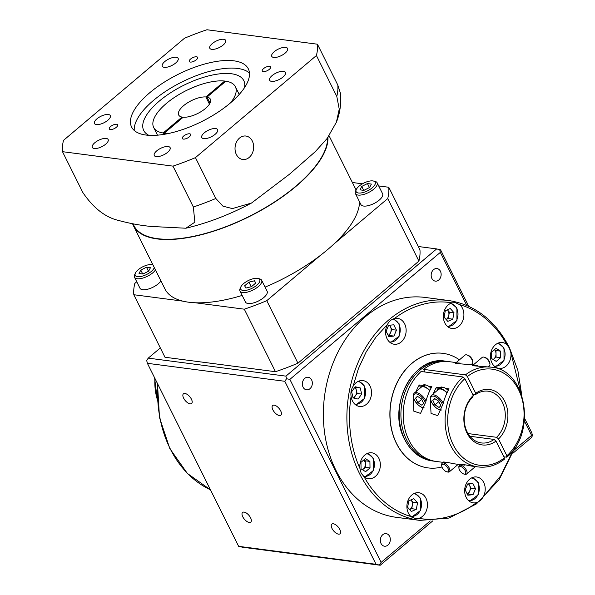 <?xml version="1.0" encoding="UTF-8"?>
<svg xmlns="http://www.w3.org/2000/svg" width="595" height="595" viewBox="0 0 595 595"><rect width="100%" height="100%" fill="white"/><g stroke="black" fill="none" stroke-linecap="round" stroke-linejoin="round"><path stroke-width="0.89" d="M466.644 354.88L467.603 355.103A4.656 2.194 49.8 0 1 472.118 359.246A4.656 2.194 49.8 0 1 472.683 361.128L472.742 362.11A5.593 2.633 -130.2 0 0 472.058 359.856A5.593 2.633 -130.2 0 0 466.644 354.88A5.593 2.633 -130.2 0 0 465.015 355.133L455.428 363.218M471.188 364.549L472.222 363.671A5.593 2.633 -130.2 0 0 472.742 362.11M483.854 357.134L484.813 357.357A4.656 2.194 49.8 0 1 489.321 361.5A4.656 2.194 49.8 0 1 489.893 363.381L489.953 364.356A5.593 2.633 -130.2 0 0 489.269 362.102A5.593 2.633 -130.2 0 0 483.854 357.134A5.593 2.633 -130.2 0 0 482.218 357.379L472.638 365.471M488.398 366.803L489.432 365.925A5.593 2.633 -130.2 0 0 489.953 364.356M460.24 363.114C456.462 362.794 455.063 362.935 456.038 363.53L473.389 364.839M422.621 385.426A9.78 4.611 -130.2 0 1 422.74 385.322A9.78 4.611 -130.2 0 1 424.592 384.757L422.71 386.348A9.78 4.611 -130.2 0 0 420.851 386.914A9.78 4.611 -130.2 0 0 420.077 388.178M477.45 365.367C473.672 365.047 472.274 365.181 473.248 365.776L491.262 367.175A50.315 39.441 -82.5 0 0 465.469 374.857L423.595 369.376L424.904 371.994M433.227 393.853A50.315 39.441 -82.5 0 1 436.462 387.241L439.824 387.68A9.78 4.611 -130.2 0 1 439.95 387.576A9.78 4.611 -130.2 0 1 441.802 387.003L439.921 388.595A9.78 4.611 -130.2 0 0 438.061 389.167A9.78 4.611 -130.2 0 0 437.288 390.424M442.278 467.677A4.656 2.194 -130.2 0 0 446.793 471.813A4.656 2.194 -130.2 0 0 448.02 468.429A4.656 2.194 -130.2 0 0 444.063 464.472A4.656 2.194 -130.2 0 0 441.713 465.796A4.656 2.194 -130.2 0 0 442.278 467.677M441.713 465.796L441.654 464.814A5.593 2.633 49.8 0 1 442.174 463.245A5.593 2.633 49.8 0 1 449.218 467.968A5.593 2.633 49.8 0 1 449.381 471.79A5.593 2.633 49.8 0 1 447.752 472.036L446.793 471.813M459.489 469.924A4.656 2.194 -130.2 0 0 464.003 474.066A4.656 2.194 -130.2 0 0 465.223 470.675A4.656 2.194 -130.2 0 0 461.274 466.718A4.656 2.194 -130.2 0 0 458.923 468.049A4.656 2.194 -130.2 0 0 459.489 469.924M458.923 468.049L458.864 467.068A5.593 2.633 49.8 0 1 459.377 465.498A5.593 2.633 49.8 0 1 466.428 470.221A5.593 2.633 49.8 0 1 466.592 474.044A5.593 2.633 49.8 0 1 464.963 474.289L464.003 474.066M494.095 439.422L496.007 441.096A27.95 21.911 -82.5 0 1 467.038 433.115A27.95 21.911 -82.5 0 1 473.241 395.444L472.861 396.828A26.091 20.453 97.5 0 0 467.142 431.903A26.091 20.453 97.5 0 0 481.348 442.933A26.091 20.453 97.5 0 0 494.095 439.422L469.931 436.261M443.208 462.374L436.328 461.475A50.315 39.441 97.5 0 1 408.936 440.211A50.315 39.441 97.5 0 1 421.082 371.496L462.962 376.977L464.866 378.651L473.241 395.444M472.698 394.359L475.368 394.708L475.755 393.325L467.38 376.531L465.469 374.857M503.831 456.804L506.501 457.153L506.888 455.777L498.513 438.976L496.609 437.303A26.091 20.453 97.5 0 0 502.321 402.22A26.091 20.453 97.5 0 0 488.116 391.198A26.091 20.453 97.5 0 0 475.368 394.708M448.236 361.567A50.315 39.441 97.5 0 0 447.09 361.396A50.315 39.441 97.5 0 0 407.746 385.813A50.315 39.441 97.5 0 0 406.645 439.913A50.315 39.441 97.5 0 0 434.038 461.17A50.315 39.441 97.5 0 0 435.183 461.304M335.989 470.466A110.878 86.915 97.5 0 0 396.352 517.323L419.869 520.394A110.878 86.915 -82.5 0 1 359.506 473.538A110.878 86.915 -82.5 0 1 361.938 354.33A110.878 86.915 -82.5 0 1 448.637 300.52L425.113 297.441A110.878 86.915 97.5 0 0 338.421 351.251A110.878 86.915 97.5 0 0 335.989 470.466M440.419 271.238A6.337 4.968 97.5 0 0 436.975 268.561A6.337 4.968 97.5 0 0 432.022 271.64A6.337 4.968 97.5 0 0 431.881 278.453A6.337 4.968 97.5 0 0 435.332 281.13A6.337 4.968 97.5 0 0 440.285 278.051A6.337 4.968 97.5 0 0 440.419 271.238M311.624 379.945A6.337 4.968 97.5 0 0 308.173 377.267A6.337 4.968 97.5 0 0 303.219 380.346A6.337 4.968 97.5 0 0 303.078 387.152A6.337 4.968 97.5 0 0 306.529 389.829A6.337 4.968 97.5 0 0 311.483 386.757A6.337 4.968 97.5 0 0 311.624 379.945M389.584 536.311A6.337 4.968 97.5 0 0 386.133 533.633A6.337 4.968 97.5 0 0 381.179 536.712A6.337 4.968 97.5 0 0 381.045 543.525A6.337 4.968 97.5 0 0 384.489 546.203A6.337 4.968 97.5 0 0 389.45 543.123A6.337 4.968 97.5 0 0 389.584 536.311M338.495 534.146A6.337 2.982 -130.2 0 0 339.99 533.797A6.337 2.982 -130.2 0 0 339.091 528.234A6.337 2.982 -130.2 0 0 333.319 523.771A6.337 2.982 -130.2 0 0 331.824 524.121A6.337 2.982 -130.2 0 0 332.724 529.684A6.337 2.982 -130.2 0 0 338.495 534.146M249.253 522.47A6.337 2.982 -130.2 0 0 250.755 522.127A6.337 2.982 -130.2 0 0 249.848 516.557A6.337 2.982 -130.2 0 0 244.084 512.102A6.337 2.982 -130.2 0 0 242.582 512.444A6.337 2.982 -130.2 0 0 243.489 518.014A6.337 2.982 -130.2 0 0 249.253 522.47M190.11 403.849A6.337 2.982 -130.2 0 0 191.612 403.499A6.337 2.982 -130.2 0 0 190.705 397.936A6.337 2.982 -130.2 0 0 184.941 393.474A6.337 2.982 -130.2 0 0 183.439 393.816A6.337 2.982 -130.2 0 0 184.346 399.386A6.337 2.982 -130.2 0 0 190.11 403.849M279.353 415.518A6.337 2.982 -130.2 0 0 280.847 415.176A6.337 2.982 -130.2 0 0 279.947 409.605A6.337 2.982 -130.2 0 0 274.176 405.15A6.337 2.982 -130.2 0 0 272.674 405.493A6.337 2.982 -130.2 0 0 273.581 411.063A6.337 2.982 -130.2 0 0 279.353 415.518M513.366 449.909L500.611 475.993L483.289 496.81C481.385 499.874 479.079 501.823 476.372 502.649C459.466 515.791 438.158 521.77 418.843 518.342L415.332 518.587L410.981 516.527C392.425 511.261 374.962 496.654 364.088 476.766L361.128 473.144L359.901 468.362C350.559 447.767 347.168 421.134 351.11 396.434A13.045 10.227 97.5 0 0 352.456 400.941A13.045 10.227 97.5 0 0 359.558 406.452A13.045 10.227 97.5 0 0 369.755 400.123A13.045 10.227 97.5 0 0 370.045 386.096A13.045 10.227 97.5 0 0 362.943 380.584A13.045 10.227 97.5 0 0 353.043 386.363L358.413 368.647L366.178 351.92L376.04 336.963L387.509 324.409A13.045 10.227 97.5 0 0 387.062 338.726A13.045 10.227 97.5 0 0 394.165 344.237A13.045 10.227 97.5 0 0 404.369 337.908A13.045 10.227 97.5 0 0 404.652 323.881A13.045 10.227 97.5 0 0 397.549 318.37A13.045 10.227 97.5 0 0 394.426 318.57C411.331 305.428 432.639 299.449 451.955 302.877A13.045 10.227 97.5 0 0 444.837 322.973A13.045 10.227 97.5 0 0 451.94 328.485A13.045 10.227 97.5 0 0 462.137 322.155A13.045 10.227 97.5 0 0 462.427 308.128A13.045 10.227 97.5 0 0 459.816 304.692C478.373 309.958 495.836 324.565 506.709 344.453L509.365 348.038L510.897 352.857L520.848 392.685M510.897 352.857A13.045 10.227 -82.5 0 1 499.027 368.409A13.045 10.227 -82.5 0 1 491.931 362.898A13.045 10.227 -82.5 0 1 492.214 348.871A13.045 10.227 -82.5 0 1 502.411 342.541A13.045 10.227 -82.5 0 1 506.709 344.453M451.955 302.877L455.182 302.595L459.816 304.692M387.509 324.409C389.063 321.3 391.376 319.351 394.426 318.57M351.11 396.434C350.507 392.812 351.154 389.457 353.043 386.363M364.088 476.766A13.045 10.227 97.5 0 0 368.387 478.678A13.045 10.227 97.5 0 0 378.584 472.341A13.045 10.227 97.5 0 0 378.874 458.321A13.045 10.227 97.5 0 0 371.771 452.81A13.045 10.227 97.5 0 0 359.901 468.362M418.843 518.342A13.045 10.227 97.5 0 0 425.961 498.246A13.045 10.227 97.5 0 0 418.858 492.734A13.045 10.227 97.5 0 0 408.661 499.064A13.045 10.227 97.5 0 0 408.371 513.091A13.045 10.227 97.5 0 0 410.981 516.527M483.289 496.81A13.045 10.227 97.5 0 0 483.735 482.493A13.045 10.227 97.5 0 0 476.632 476.982A13.045 10.227 97.5 0 0 466.428 483.311A13.045 10.227 97.5 0 0 466.145 497.338A13.045 10.227 97.5 0 0 473.248 502.849A13.045 10.227 97.5 0 0 476.372 502.649M441.981 466.986A57.767 45.28 -82.5 0 1 428.021 467.901A57.767 45.28 -82.5 0 1 396.575 443.491A57.767 45.28 -82.5 0 1 397.839 381.38A57.767 45.28 -82.5 0 1 443.007 353.348A57.767 45.28 -82.5 0 1 459.444 359.826M442.948 353.341A57.767 45.28 97.5 0 0 442.896 353.333A57.767 45.28 97.5 0 0 397.728 381.365A57.767 45.28 97.5 0 0 396.456 443.476A57.767 45.28 97.5 0 0 427.902 467.886A57.767 45.28 97.5 0 0 427.961 467.893M494.423 349.719A5.682 4.455 -82.5 0 1 495.375 351.043A5.682 4.455 -82.5 0 1 496.014 353.802A5.682 4.455 -82.5 0 1 493.857 358.926A5.682 4.455 -82.5 0 1 493.091 359.454M449.411 312.137L448.184 318.563L452.773 319.165L447.804 321.382L444.078 317.165L445.313 310.731L450.274 308.515L454 312.732L449.411 312.137L447.366 309.817A5.682 4.455 -82.5 0 1 447.552 310.025A5.682 4.455 -82.5 0 1 448.28 311.118A5.682 4.455 -82.5 0 1 448.794 315.35A5.682 4.455 -82.5 0 1 446.109 319.463M389.242 325.272A5.682 4.455 -82.5 0 1 390.506 326.871A5.682 4.455 -82.5 0 1 390.603 332.516A5.682 4.455 -82.5 0 1 388.133 335.327M354.68 387.516A5.682 4.455 -82.5 0 1 355.899 389.085A5.682 4.455 -82.5 0 1 356.368 390.394A5.682 4.455 -82.5 0 1 355.304 395.965A5.682 4.455 -82.5 0 1 353.051 397.75M363.776 459.98A5.682 4.455 -82.5 0 1 364.728 461.311A5.682 4.455 -82.5 0 1 365.375 464.063A5.682 4.455 -82.5 0 1 363.218 469.187A5.682 4.455 -82.5 0 1 362.444 469.715M417.541 502.857L416.307 509.29L411.346 511.499L407.62 507.282L408.847 500.849L413.815 498.64L417.541 502.857L412.952 502.254L410.9 499.934A5.682 4.455 -82.5 0 1 411.086 500.142A5.682 4.455 -82.5 0 1 411.814 501.235A5.682 4.455 -82.5 0 1 412.335 505.467A5.682 4.455 -82.5 0 1 409.65 509.58M468.325 483.876A5.682 4.455 -82.5 0 1 469.589 485.483A5.682 4.455 -82.5 0 1 469.678 491.12A5.682 4.455 -82.5 0 1 467.216 493.939M448.236 390.439A9.78 4.611 49.8 0 0 445.722 388.453L449.084 388.892A50.315 39.441 97.5 0 0 443.059 403.901L437.756 415.637L431.048 413.443L430.438 402.25A50.315 39.441 -82.5 0 1 430.839 400.747M413.979 399.364L413.228 400.004L413.837 411.19L420.546 413.384L425.849 401.655A50.315 39.441 97.5 0 1 431.873 386.638L428.512 386.2A9.78 4.611 49.8 0 1 431.025 388.185M413.228 400.004A50.315 39.441 -82.5 0 1 413.629 398.494M416.017 391.607A50.315 39.441 -82.5 0 1 419.252 384.987L422.614 385.426M424.592 384.757L424.942 385.381M441.802 387.003L442.152 387.635M464.479 465.156C456.045 463.431 464.807 464.576 471.366 466.056L478.209 466.949A50.315 39.441 -82.5 0 1 450.817 445.692A50.315 39.441 -82.5 0 1 462.962 376.977M447.269 462.903C438.835 461.177 447.596 462.322 454.156 463.803L460.418 464.621M475.755 393.325A27.95 21.911 -82.5 0 1 504.724 401.313A27.95 21.911 -82.5 0 1 498.513 438.976M456.179 362.586L449.381 361.693A50.315 39.441 97.5 0 0 423.595 369.376M506.501 457.153L506.955 457.042C536.891 432.595 526.315 369.555 491.262 367.175M468.763 483.832L470.928 488.168L468.436 494.081L467.343 494.192M412.952 502.254L411.718 508.688L409.665 509.603M363.857 459.913L365.323 460.805L365.427 467.32L362.526 469.767M354.94 387.159L355.646 387.323L357.089 393.474L353.794 398.07M389.688 325.22L391.845 329.556L389.353 335.468L388.267 335.587M448.184 318.563L446.131 319.485M494.505 349.652L495.962 350.544L496.074 357.06L493.173 359.506M475.517 488.763L473.025 494.683L467.856 495.226L465.186 489.863L467.677 483.943L472.839 483.4L475.517 488.763L470.928 488.168M473.025 494.683L468.436 494.081M416.307 509.29L411.718 508.688M369.912 461.408L370.016 467.923L365.598 471.656L361.068 468.867L360.957 462.36L365.382 458.626L369.912 461.408L365.323 460.805M370.016 467.923L365.427 467.32M355.646 387.323L360.235 387.925L361.678 394.076L357.089 393.474M361.678 394.076L358.101 399.066L353.08 397.906L351.645 391.755L355.222 386.765L360.235 387.925M391.845 329.556L396.434 330.158L393.95 336.071L389.353 335.468M393.95 336.071L388.78 336.621L386.103 331.251L388.595 325.339L393.764 324.788L396.434 330.158M454 312.732L452.773 319.165M500.551 351.147L500.663 357.662L496.237 361.388L491.708 358.607L491.604 352.099L496.022 348.365L500.551 351.147L495.962 350.544M500.663 357.662L496.074 357.06M468.741 306.336L440.568 249.826L436.663 248.911L285.92 376.137L148.252 358.13L146.682 360.451L147.389 363.314L284.804 381.291L376.047 564.305L238.632 546.329L147.389 363.314M148.252 358.13L160.33 347.934M285.92 376.137L286.545 378.747L284.804 381.291M418.3 246.508L436.663 248.911M430.192 520.967L381.127 562.379L289.877 379.372L286.545 378.747M289.877 379.372L440.337 252.384L466.815 305.48M439.683 249.498L440.337 252.384M238.632 546.329L242.537 547.236L380.212 565.25L376.047 564.305M512.912 453.249L530.956 438.024L532.518 435.704L531.818 432.84L524.619 418.404M524.388 420.963L531.588 435.391L514.035 450.207M381.127 562.379L379.379 564.952M532.518 435.704L531.588 435.391M432.796 520.87L380.212 565.25M496.007 441.096L504.382 457.897L503.995 459.273M496.609 437.303L468.049 433.562M420.442 387.375L419.252 384.987M437.652 389.621L436.462 387.241M445.722 388.453A9.78 4.611 -130.2 0 0 442.747 387.129L440.865 388.721A9.78 4.611 -130.2 0 1 447.068 392.752M439.921 388.595L440.129 388.981A9.319 4.388 -130.2 0 0 438.366 389.517L431.457 395.355A9.319 4.388 49.8 0 1 443.201 403.224A9.319 4.388 49.8 0 1 443.223 403.269M446.971 392.968A9.319 4.388 -130.2 0 0 441.029 389.1L440.865 388.721M441.029 389.1A9.319 4.388 -130.2 0 0 440.129 388.981M434.603 398.531L432.803 400.383L435.034 404.86L439.065 407.478L440.865 405.619L438.634 401.149L434.603 398.531M438.872 401.618L435.034 404.86M434.833 398.672L432.803 400.383M428.512 386.2A9.78 4.611 -130.2 0 0 425.544 384.876L423.655 386.467A9.78 4.611 -130.2 0 1 429.858 390.498M422.71 386.348L422.926 386.728A9.319 4.388 -130.2 0 0 421.156 387.271L414.246 393.102A9.319 4.388 49.8 0 1 425.99 400.971A9.319 4.388 49.8 0 1 426.013 401.015M429.761 390.714A9.319 4.388 -130.2 0 0 423.826 386.847L423.655 386.467M423.826 386.847A9.319 4.388 -130.2 0 0 422.926 386.728M417.393 396.277L415.6 398.129L417.824 402.607L421.855 405.225L423.655 403.365L421.424 398.895L417.393 396.277M421.662 399.371L417.824 402.607M417.623 396.426L415.6 398.129M152.915 264.82A10.621 4.299 -26.5 0 0 152.409 264.671A10.621 4.299 -26.5 0 0 138.189 269.766A10.621 4.299 -26.5 0 0 135.355 273.172A10.621 4.299 -26.5 0 0 139.706 276.66A10.621 4.299 -26.5 0 0 151.271 271.476A10.621 4.299 -26.5 0 0 154.291 267.579M155.466 269.944A12.116 4.901 153.5 0 1 152.796 272.822A12.116 4.901 153.5 0 1 141.907 278.319A12.116 4.901 153.5 0 1 134.5 277.248A12.116 4.901 153.5 0 1 134.648 274.749L135.355 273.172M256.735 285.273A10.621 4.299 -26.5 0 0 257.873 278.467A10.621 4.299 -26.5 0 0 243.653 283.562A10.621 4.299 -26.5 0 0 240.819 286.969A10.621 4.299 -26.5 0 0 245.17 290.457A10.621 4.299 -26.5 0 0 256.735 285.273M257.873 278.467L259.554 278.854A12.116 4.901 153.5 0 1 261.644 280.238A12.116 4.901 153.5 0 1 258.26 286.619A12.116 4.901 153.5 0 1 247.364 292.115A12.116 4.901 153.5 0 1 239.964 291.044A12.116 4.901 153.5 0 1 240.112 288.545L240.819 286.969M372.21 187.819A10.621 4.299 -26.5 0 0 373.348 181.006A10.621 4.299 -26.5 0 0 359.127 186.109A10.621 4.299 -26.5 0 0 356.293 189.508A10.621 4.299 -26.5 0 0 360.637 193.003A10.621 4.299 -26.5 0 0 372.21 187.819M373.348 181.006L375.029 181.393A12.116 4.901 153.5 0 1 377.118 182.777A12.116 4.901 153.5 0 1 373.734 189.158A12.116 4.901 153.5 0 1 362.838 194.662A12.116 4.901 153.5 0 1 355.438 193.583A12.116 4.901 153.5 0 1 355.587 191.084L356.293 189.508M134.5 277.248L139.974 288.225A12.116 4.901 -26.5 0 0 147.381 289.304A12.116 4.901 -26.5 0 0 158.27 283.8A12.116 4.901 -26.5 0 0 160.94 280.922M239.964 291.044L245.438 302.022A12.116 4.901 -26.5 0 0 252.838 303.1A12.116 4.901 -26.5 0 0 263.734 297.597A12.116 4.901 -26.5 0 0 267.118 291.215L261.644 280.238M355.438 193.583L360.912 204.568A12.116 4.901 -26.5 0 0 368.312 205.639A12.116 4.901 -26.5 0 0 379.208 200.136A12.116 4.901 -26.5 0 0 382.592 193.754L377.118 182.777M190.556 59.054A4.656 1.882 -26.5 0 0 189.255 61.508A4.656 1.882 -26.5 0 0 192.103 61.917A4.656 1.882 -26.5 0 0 196.291 59.805A4.656 1.882 -26.5 0 0 197.592 57.351A4.656 1.882 -26.5 0 0 194.743 56.934A4.656 1.882 -26.5 0 0 190.556 59.054M263.57 68.603A4.656 1.882 -26.5 0 0 262.269 71.058A4.656 1.882 -26.5 0 0 265.117 71.474A4.656 1.882 -26.5 0 0 269.304 69.355A4.656 1.882 -26.5 0 0 270.606 66.9A4.656 1.882 -26.5 0 0 267.757 66.491A4.656 1.882 -26.5 0 0 263.57 68.603M183.624 136.077A4.656 1.882 -26.5 0 0 182.323 138.531A4.656 1.882 -26.5 0 0 185.171 138.94A4.656 1.882 -26.5 0 0 189.359 136.828A4.656 1.882 -26.5 0 0 190.66 134.373A4.656 1.882 -26.5 0 0 187.812 133.957A4.656 1.882 -26.5 0 0 183.624 136.077M110.611 126.527A4.656 1.882 -26.5 0 0 109.309 128.981A4.656 1.882 -26.5 0 0 112.158 129.39A4.656 1.882 -26.5 0 0 116.345 127.278A4.656 1.882 -26.5 0 0 117.646 124.824A4.656 1.882 -26.5 0 0 114.798 124.407A4.656 1.882 -26.5 0 0 110.611 126.527M163.87 134.373L163.179 132.983A45.651 18.475 153.5 0 1 153.666 127.464A45.651 18.475 153.5 0 1 166.414 103.411A45.651 18.475 153.5 0 1 224.717 81.046L205.863 96.955L209.44 104.132M205.863 96.955A17.701 7.162 -26.5 0 0 183.624 105.665A17.701 7.162 -26.5 0 0 178.679 114.991A17.701 7.162 -26.5 0 0 182.033 117.074L163.179 132.983M134.254 130.469A65.219 26.388 153.5 0 1 153.607 100.31A65.219 26.388 153.5 0 1 249.461 73.036M230.116 103.195A65.219 26.388 153.5 0 1 171.464 132.826A65.219 26.388 153.5 0 1 131.592 127.04A65.219 26.388 153.5 0 1 149.806 92.686A65.219 26.388 153.5 0 1 208.451 63.055A65.219 26.388 153.5 0 1 248.323 68.842A65.219 26.388 153.5 0 1 230.116 103.195M252.317 141.037A11.833 9.275 97.5 0 0 245.876 136.032A11.833 9.275 97.5 0 0 236.624 141.781A11.833 9.275 97.5 0 0 236.364 154.499A11.833 9.275 97.5 0 0 242.805 159.497A11.833 9.275 97.5 0 0 252.057 153.755A11.833 9.275 97.5 0 0 252.317 141.037M148.832 135.318A55.9 22.617 153.5 0 1 143.73 130.506A55.9 22.617 153.5 0 1 159.341 101.061A55.9 22.617 153.5 0 1 209.611 75.662A55.9 22.617 153.5 0 1 243.794 80.623A55.9 22.617 153.5 0 1 244.56 87.591M195.986 86.282L187.596 89.912M212.281 43.591A8.851 3.585 -26.5 0 0 209.804 48.255A8.851 3.585 -26.5 0 0 215.219 49.043A8.851 3.585 -26.5 0 0 223.177 45.019A8.851 3.585 -26.5 0 0 225.646 40.356A8.851 3.585 -26.5 0 0 220.239 39.575A8.851 3.585 -26.5 0 0 212.281 43.591M164.77 61.583A8.851 3.585 -26.5 0 0 162.301 66.246A8.851 3.585 -26.5 0 0 167.716 67.027A8.851 3.585 -26.5 0 0 175.674 63.011A8.851 3.585 -26.5 0 0 178.143 58.347A8.851 3.585 -26.5 0 0 172.736 57.559A8.851 3.585 -26.5 0 0 164.77 61.583M274.236 51.698A8.851 3.585 -26.5 0 0 271.759 56.361A8.851 3.585 -26.5 0 0 277.173 57.142A8.851 3.585 -26.5 0 0 285.131 53.126A8.851 3.585 -26.5 0 0 287.601 48.463A8.851 3.585 -26.5 0 0 282.194 47.674A8.851 3.585 -26.5 0 0 274.236 51.698M272.079 75.617A8.851 3.585 -26.5 0 0 269.609 80.28A8.851 3.585 -26.5 0 0 275.016 81.069A8.851 3.585 -26.5 0 0 282.982 77.045A8.851 3.585 -26.5 0 0 285.451 72.382A8.851 3.585 -26.5 0 0 280.037 71.601A8.851 3.585 -26.5 0 0 272.079 75.617M204.241 132.871A8.851 3.585 -26.5 0 0 201.772 137.534A8.851 3.585 -26.5 0 0 207.186 138.323A8.851 3.585 -26.5 0 0 215.145 134.299A8.851 3.585 -26.5 0 0 217.614 129.636A8.851 3.585 -26.5 0 0 212.207 128.847A8.851 3.585 -26.5 0 0 204.241 132.871M156.738 150.862A8.851 3.585 -26.5 0 0 154.269 155.526A8.851 3.585 -26.5 0 0 159.676 156.306A8.851 3.585 -26.5 0 0 167.641 152.29A8.851 3.585 -26.5 0 0 170.111 147.627A8.851 3.585 -26.5 0 0 164.696 146.839A8.851 3.585 -26.5 0 0 156.738 150.862M94.784 142.755A8.851 3.585 -26.5 0 0 92.314 147.419A8.851 3.585 -26.5 0 0 97.729 148.2A8.851 3.585 -26.5 0 0 105.687 144.183A8.851 3.585 -26.5 0 0 108.156 139.52A8.851 3.585 -26.5 0 0 102.742 138.732A8.851 3.585 -26.5 0 0 94.784 142.755M96.94 118.836A8.851 3.585 -26.5 0 0 94.464 123.5A8.851 3.585 -26.5 0 0 99.878 124.281A8.851 3.585 -26.5 0 0 107.836 120.257A8.851 3.585 -26.5 0 0 110.313 115.594A8.851 3.585 -26.5 0 0 104.898 114.813A8.851 3.585 -26.5 0 0 96.94 118.836M327.957 137.371A107.613 43.539 153.5 0 1 295.983 186.369A107.613 43.539 153.5 0 1 199.213 235.263A107.613 43.539 153.5 0 1 133.421 225.721A107.613 43.539 153.5 0 1 132.596 223.794M359.529 201.794A107.613 43.539 153.5 0 1 333.996 243.935A107.613 43.539 153.5 0 1 327.54 249.662A107.613 43.539 153.5 0 1 320.504 255.314L266.761 300.676A139.758 56.547 153.5 0 1 244.3 309.184L195.212 302.758A107.613 43.539 153.5 0 1 182.896 301.152A107.613 43.539 153.5 0 1 164.971 289.006L133.421 225.721M327.54 137.928A107.152 43.353 153.5 0 1 295.693 186.332A107.152 43.353 153.5 0 1 199.34 235.01A107.152 43.353 153.5 0 1 133.838 225.512L133.012 223.861M169.411 133.302A45.651 18.475 153.5 0 1 164.324 133.139L183.178 117.222A17.701 7.162 -26.5 0 0 202.211 110.908A17.701 7.162 -26.5 0 0 210.362 99.194A17.701 7.162 -26.5 0 0 207.015 97.104L225.862 81.195A45.651 18.475 153.5 0 1 235.382 86.721A45.651 18.475 153.5 0 1 230.562 102.816M164.86 134.21L164.324 133.139M210.013 103.121L207.015 97.104M316.421 55.521L195.435 157.623A139.758 56.547 153.5 0 1 172.974 166.131L62.482 151.673A139.758 56.547 153.5 0 1 63.501 140.361L184.48 38.258A139.758 56.547 153.5 0 1 206.941 29.75L317.433 44.209A139.758 56.547 153.5 0 1 316.421 55.521L336.792 96.39A139.758 56.547 -26.5 0 0 337.811 85.078L340.37 93.036C341.411 103.233 340.08 112.961 336.391 122.228L339.239 109.116L336.792 96.39M182.896 301.152L133.808 294.726A139.758 56.547 153.5 0 1 134.82 283.413L136.761 281.785M133.808 294.726L164.979 357.253L275.47 371.711L244.3 309.184M320.504 255.314A107.613 43.539 153.5 0 1 265.08 287.125M242.15 295.432A107.613 43.539 153.5 0 1 195.212 302.758M266.761 300.676L297.939 363.203A139.758 56.547 153.5 0 1 275.47 371.711M333.996 243.935L387.739 198.574A139.758 56.547 153.5 0 0 388.758 187.261L419.936 249.788A139.758 56.547 153.5 0 1 418.917 261.101L297.939 363.203M388.758 187.261L378.695 185.938M362.444 183.818L352.366 182.494M387.739 198.574L418.917 261.101M172.974 166.131L193.353 207A139.758 56.547 -26.5 0 0 215.814 198.492L222.969 206.167L232.37 208.585L251.499 203.044L289.609 174.134L315.313 151.628L327.064 138.561L336.391 122.228M195.435 157.623L215.814 198.492M317.433 44.209L337.811 85.078M62.482 151.673L82.861 192.549C93.422 208.064 105.322 217.361 118.554 220.447C129.993 223.527 140.948 225.535 151.413 226.464L185.9 228.227L194.84 222.18L193.353 207M225.111 81.835L224.717 81.046M182.42 117.862L182.033 117.074M367.435 183.558L361.73 186.443L359.968 189.85L363.902 190.37L369.599 187.477L371.369 184.071L367.435 183.558L369.428 187.566M255.753 283.049L254.504 280.781L248.941 282.156L244.634 285.793L245.884 288.054L251.447 286.686L255.753 283.049M142.964 274.027L148.668 271.142L150.431 267.728L146.496 267.214L140.792 270.108L139.029 273.514L142.964 274.027M363.671 190.34L361.73 186.443M142.733 273.998L140.792 270.108M148.49 271.223L146.496 267.214M255.664 283.123L254.504 280.781M251.224 286.738L248.941 282.156M425.47 403.083A8.382 3.949 -130.2 0 0 424.785 401.424A8.382 3.949 -130.2 0 0 416.203 393.89A8.382 3.949 -130.2 0 0 414.462 400.078A8.382 3.949 -130.2 0 0 424.034 407.605M442.68 405.336A8.382 3.949 -130.2 0 0 441.996 403.678A8.382 3.949 -130.2 0 0 433.413 396.136A8.382 3.949 -130.2 0 0 431.673 402.324A8.382 3.949 -130.2 0 0 441.245 409.858M404.92 439.683A50.315 39.441 97.5 0 0 432.312 460.947C420.353 459.072 411.16 451.947 404.719 439.571C386.453 407.01 413.235 354.895 445.365 361.172A50.315 39.441 97.5 0 0 406.028 385.59A50.315 39.441 97.5 0 0 404.92 439.683M464.866 378.651A48.448 37.976 97.5 0 0 453.219 444.777A48.448 37.976 97.5 0 0 504.382 457.897M157.831 384.266A110.878 86.915 97.5 0 0 170.207 448.779A110.878 86.915 97.5 0 0 210.437 489.774M497.204 343.568A11.364 8.91 -82.5 0 1 503.794 348.41A11.364 8.91 -82.5 0 1 503.43 360.853A11.364 8.91 -82.5 0 1 494.259 366.081M450.11 303.636A11.364 8.91 -82.5 0 1 456.707 308.478A11.364 8.91 -82.5 0 1 456.335 320.921A11.364 8.91 -82.5 0 1 447.165 326.157M392.246 319.389A11.364 8.91 -82.5 0 1 398.933 324.238A11.364 8.91 -82.5 0 1 398.568 336.681A11.364 8.91 -82.5 0 1 389.398 341.909M357.736 381.603A11.364 8.91 -82.5 0 1 364.326 386.445A11.364 8.91 -82.5 0 1 363.962 398.888A11.364 8.91 -82.5 0 1 354.791 404.124M366.557 453.829A11.364 8.91 -82.5 0 1 373.147 458.671A11.364 8.91 -82.5 0 1 372.782 471.121A11.364 8.91 -82.5 0 1 363.605 476.342M413.651 493.761A11.364 8.91 -82.5 0 1 420.241 498.603A11.364 8.91 -82.5 0 1 419.877 511.046A11.364 8.91 -82.5 0 1 410.706 516.274M471.426 478.001A11.364 8.91 -82.5 0 1 478.016 482.843A11.364 8.91 -82.5 0 1 477.644 495.285A11.364 8.91 -82.5 0 1 468.473 500.521M506.888 455.777A48.448 37.976 97.5 0 0 518.543 389.651A48.448 37.976 97.5 0 0 467.38 376.531M154.938 378.457A50.315 39.441 97.5 0 0 157.37 399.706M431.189 401.618L430.438 402.25M423.871 408.036L421.862 407.53L418.04 404.957L414.261 399.959C412.766 397.14 412.766 394.849 414.246 393.102M422.74 385.322L420.851 386.914M441.073 410.29L439.065 409.784L435.243 407.211L431.464 402.213C429.977 399.386 429.977 397.103 431.457 395.355M439.95 387.576L438.061 389.167M449.381 471.79L458.217 464.338M466.592 474.044L475.427 466.584M432.312 460.947L434.038 461.17M419.869 520.394L448.987 518.059L476.431 503.92L499.205 479.592L514.883 447.738M521.763 395.177L517.843 370.306L509.409 347.606C495.226 320.348 474.966 304.647 448.637 300.52M210.459 489.819L187.321 473.397L169.798 448.548L159.505 417.586L157.474 383.552M495.241 366.892L504.017 360.362L504.002 348.016L498.357 343.04M448.147 326.96L456.923 320.437L456.915 308.091L451.27 303.108M390.38 342.72L399.156 336.19L399.141 323.844L393.481 318.861M355.765 404.927L364.549 398.405L364.534 386.058L358.889 381.075M364.594 477.153L373.37 470.623L373.355 458.276L367.717 453.301M411.673 517.085L420.457 510.562L420.449 498.208L414.804 493.233M469.455 501.325L478.239 494.795L478.224 482.456L472.579 477.473M154.581 377.743L157.444 400.978M445.365 361.172L447.09 361.396M478.209 466.949C487.513 468.042 496.252 465.454 504.419 459.184M459.377 465.498L460.924 464.197M442.174 463.245L443.714 461.943M152.409 264.671L152.893 264.782M153.666 127.464L157.511 135.177M329.08 135.794L356.093 189.969M235.382 86.721L239.227 94.434M251.499 203.044C229.73 214.617 207.863 223.006 185.9 228.227"/></g></svg>
